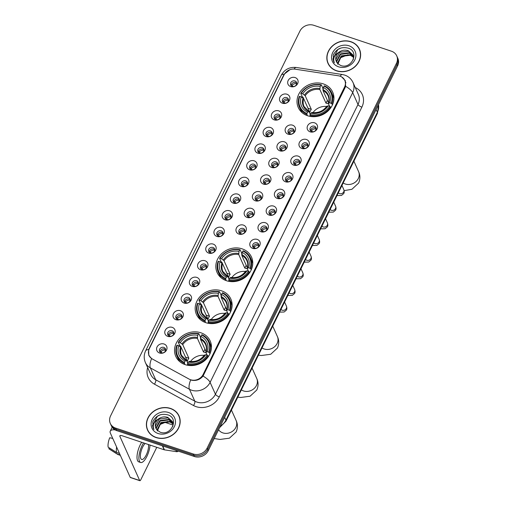 <?xml version="1.0" encoding="UTF-8"?>
<svg xmlns="http://www.w3.org/2000/svg" width="506" height="506" viewBox="0 0 506 506"><rect width="100%" height="100%" fill="white"/><g stroke="black" fill="none" stroke-linecap="round" stroke-linejoin="round"><path stroke-width="0.76" d="M242.134 248.851A18.848 16.451 -24.2 0 0 221.666 253.696A18.848 16.451 -24.2 0 0 217.093 272.5A18.848 16.451 -24.2 0 0 226.454 280.716A18.848 16.451 -24.2 0 0 246.922 275.865A18.848 16.451 -24.2 0 0 251.495 257.067A18.848 16.451 -24.2 0 0 242.134 248.851M221.483 290.811A18.848 16.451 -24.2 0 0 201.015 295.662A18.848 16.451 -24.2 0 0 196.448 314.46A18.848 16.451 -24.2 0 0 205.809 322.676A18.848 16.451 -24.2 0 0 226.277 317.831A18.848 16.451 -24.2 0 0 230.844 299.027A18.848 16.451 -24.2 0 0 221.483 290.811M200.838 332.777A18.848 16.451 -24.2 0 0 180.37 337.622A18.848 16.451 -24.2 0 0 175.797 356.42A18.848 16.451 -24.2 0 0 185.158 364.636A18.848 16.451 -24.2 0 0 205.626 359.791A18.848 16.451 -24.2 0 0 210.199 340.993A18.848 16.451 -24.2 0 0 200.838 332.777M323.302 83.888A18.848 16.451 -24.2 0 0 302.835 88.74A18.848 16.451 -24.2 0 0 298.268 107.538A18.848 16.451 -24.2 0 0 307.623 115.754A18.848 16.451 -24.2 0 0 328.09 110.909A18.848 16.451 -24.2 0 0 332.663 92.105A18.848 16.451 -24.2 0 0 323.302 83.888M282.487 103.237A5.332 4.655 155.8 0 1 279.97 97.152A5.332 4.655 155.8 0 1 286.921 94.224A5.332 4.655 155.8 0 1 289.438 100.308A5.332 4.655 155.8 0 1 282.487 103.237M286.744 97.607A3.2 2.796 -24.2 0 0 283.271 98.43A3.2 2.796 -24.2 0 0 282.493 101.624A3.2 2.796 -24.2 0 0 284.081 103.015A3.2 2.796 -24.2 0 0 287.56 102.193A3.2 2.796 -24.2 0 0 288.338 99.005A3.2 2.796 -24.2 0 0 286.744 97.607M274.29 119.89A5.332 4.655 155.8 0 1 271.779 113.806A5.332 4.655 155.8 0 1 278.73 110.871A5.332 4.655 155.8 0 1 281.241 116.962A5.332 4.655 155.8 0 1 274.29 119.89M278.553 114.261A3.2 2.796 -24.2 0 0 275.074 115.083A3.2 2.796 -24.2 0 0 274.303 118.277A3.2 2.796 -24.2 0 0 275.89 119.669A3.2 2.796 -24.2 0 0 279.363 118.847A3.2 2.796 -24.2 0 0 280.141 115.653A3.2 2.796 -24.2 0 0 278.553 114.261M266.099 136.544A5.332 4.655 155.8 0 1 263.582 130.453A5.332 4.655 155.8 0 1 270.533 127.525A5.332 4.655 155.8 0 1 273.05 133.616A5.332 4.655 155.8 0 1 266.099 136.544M270.356 130.915A3.2 2.796 -24.2 0 0 266.883 131.737A3.2 2.796 -24.2 0 0 266.105 134.925A3.2 2.796 -24.2 0 0 267.693 136.323A3.2 2.796 -24.2 0 0 271.172 135.5A3.2 2.796 -24.2 0 0 271.95 132.306A3.2 2.796 -24.2 0 0 270.356 130.915M257.902 153.198A5.332 4.655 155.8 0 1 255.391 147.107A5.332 4.655 155.8 0 1 262.342 144.178A5.332 4.655 155.8 0 1 264.853 150.263A5.332 4.655 155.8 0 1 257.902 153.198M262.165 147.562A3.2 2.796 -24.2 0 0 258.686 148.384A3.2 2.796 -24.2 0 0 257.915 151.579A3.2 2.796 -24.2 0 0 259.502 152.976A3.2 2.796 -24.2 0 0 262.975 152.154A3.2 2.796 -24.2 0 0 263.752 148.96A3.2 2.796 -24.2 0 0 262.165 147.562M249.711 169.845A5.332 4.655 155.8 0 1 247.194 163.761A5.332 4.655 155.8 0 1 254.145 160.832A5.332 4.655 155.8 0 1 256.662 166.917A5.332 4.655 155.8 0 1 249.711 169.845M253.968 164.216A3.2 2.796 -24.2 0 0 250.495 165.038A3.2 2.796 -24.2 0 0 249.717 168.232A3.2 2.796 -24.2 0 0 251.305 169.63A3.2 2.796 -24.2 0 0 254.784 168.802A3.2 2.796 -24.2 0 0 255.562 165.614A3.2 2.796 -24.2 0 0 253.968 164.216M241.514 186.499A5.332 4.655 155.8 0 1 239.003 180.414A5.332 4.655 155.8 0 1 245.954 177.48A5.332 4.655 155.8 0 1 248.465 183.57A5.332 4.655 155.8 0 1 241.514 186.499M245.777 180.87A3.2 2.796 -24.2 0 0 242.298 181.692A3.2 2.796 -24.2 0 0 241.526 184.886A3.2 2.796 -24.2 0 0 243.114 186.278A3.2 2.796 -24.2 0 0 246.586 185.455A3.2 2.796 -24.2 0 0 247.364 182.261A3.2 2.796 -24.2 0 0 245.777 180.87M233.323 203.153A5.332 4.655 155.8 0 1 230.806 197.062A5.332 4.655 155.8 0 1 237.757 194.133A5.332 4.655 155.8 0 1 240.274 200.224A5.332 4.655 155.8 0 1 233.323 203.153M237.58 197.523A3.2 2.796 -24.2 0 0 234.107 198.346A3.2 2.796 -24.2 0 0 233.329 201.54A3.2 2.796 -24.2 0 0 234.917 202.931A3.2 2.796 -24.2 0 0 238.396 202.109A3.2 2.796 -24.2 0 0 239.174 198.915A3.2 2.796 -24.2 0 0 237.58 197.523M225.126 219.806A5.332 4.655 155.8 0 1 222.615 213.715A5.332 4.655 155.8 0 1 229.566 210.787A5.332 4.655 155.8 0 1 232.077 216.878A5.332 4.655 155.8 0 1 225.126 219.806M229.389 214.171A3.2 2.796 -24.2 0 0 225.91 214.999A3.2 2.796 -24.2 0 0 225.138 218.187A3.2 2.796 -24.2 0 0 226.726 219.585A3.2 2.796 -24.2 0 0 230.198 218.763A3.2 2.796 -24.2 0 0 230.976 215.569A3.2 2.796 -24.2 0 0 229.389 214.171M216.935 236.46A5.332 4.655 155.8 0 1 214.417 230.369A5.332 4.655 155.8 0 1 221.369 227.441A5.332 4.655 155.8 0 1 223.886 233.525A5.332 4.655 155.8 0 1 216.935 236.46M221.192 230.825A3.2 2.796 -24.2 0 0 217.719 231.647A3.2 2.796 -24.2 0 0 216.941 234.841A3.2 2.796 -24.2 0 0 218.529 236.239A3.2 2.796 -24.2 0 0 222.007 235.416A3.2 2.796 -24.2 0 0 222.785 232.222A3.2 2.796 -24.2 0 0 221.192 230.825M208.738 253.108A5.332 4.655 155.8 0 1 206.227 247.023A5.332 4.655 155.8 0 1 213.178 244.094A5.332 4.655 155.8 0 1 215.689 250.179A5.332 4.655 155.8 0 1 208.738 253.108M213.001 247.478A3.2 2.796 -24.2 0 0 209.522 248.301A3.2 2.796 -24.2 0 0 208.75 251.495A3.2 2.796 -24.2 0 0 210.338 252.886A3.2 2.796 -24.2 0 0 213.81 252.064A3.2 2.796 -24.2 0 0 214.588 248.876A3.2 2.796 -24.2 0 0 213.001 247.478M200.547 269.761A5.332 4.655 155.8 0 1 198.029 263.677A5.332 4.655 155.8 0 1 204.981 260.742A5.332 4.655 155.8 0 1 207.498 266.833A5.332 4.655 155.8 0 1 200.547 269.761M204.803 264.132A3.2 2.796 -24.2 0 0 201.331 264.954A3.2 2.796 -24.2 0 0 200.553 268.148A3.2 2.796 -24.2 0 0 202.141 269.54A3.2 2.796 -24.2 0 0 205.619 268.718A3.2 2.796 -24.2 0 0 206.397 265.524A3.2 2.796 -24.2 0 0 204.803 264.132M192.35 286.415A5.332 4.655 155.8 0 1 189.839 280.324A5.332 4.655 155.8 0 1 196.79 277.396A5.332 4.655 155.8 0 1 199.301 283.486A5.332 4.655 155.8 0 1 192.35 286.415M196.613 280.786A3.2 2.796 -24.2 0 0 193.134 281.608A3.2 2.796 -24.2 0 0 192.362 284.796A3.2 2.796 -24.2 0 0 193.95 286.194A3.2 2.796 -24.2 0 0 197.422 285.371A3.2 2.796 -24.2 0 0 198.2 282.177A3.2 2.796 -24.2 0 0 196.613 280.786M184.159 303.069A5.332 4.655 155.8 0 1 181.641 296.978A5.332 4.655 155.8 0 1 188.593 294.049A5.332 4.655 155.8 0 1 191.11 300.134A5.332 4.655 155.8 0 1 184.159 303.069M188.415 297.433A3.2 2.796 -24.2 0 0 184.943 298.262A3.2 2.796 -24.2 0 0 184.165 301.45A3.2 2.796 -24.2 0 0 185.753 302.847A3.2 2.796 -24.2 0 0 189.231 302.025A3.2 2.796 -24.2 0 0 190.009 298.831A3.2 2.796 -24.2 0 0 188.415 297.433M175.961 319.716A5.332 4.655 155.8 0 1 173.45 313.631A5.332 4.655 155.8 0 1 180.402 310.703A5.332 4.655 155.8 0 1 182.913 316.788A5.332 4.655 155.8 0 1 175.961 319.716M180.225 314.087A3.2 2.796 -24.2 0 0 176.746 314.909A3.2 2.796 -24.2 0 0 175.974 318.103A3.2 2.796 -24.2 0 0 177.562 319.501A3.2 2.796 -24.2 0 0 181.034 318.679A3.2 2.796 -24.2 0 0 181.812 315.485A3.2 2.796 -24.2 0 0 180.225 314.087M167.771 336.37A5.332 4.655 155.8 0 1 165.253 330.285A5.332 4.655 155.8 0 1 172.204 327.357A5.332 4.655 155.8 0 1 174.722 333.441A5.332 4.655 155.8 0 1 167.771 336.37M172.027 330.741A3.2 2.796 -24.2 0 0 168.555 331.563A3.2 2.796 -24.2 0 0 167.777 334.757A3.2 2.796 -24.2 0 0 169.365 336.148A3.2 2.796 -24.2 0 0 172.843 335.326A3.2 2.796 -24.2 0 0 173.621 332.138A3.2 2.796 -24.2 0 0 172.027 330.741M159.573 353.024A5.332 4.655 155.8 0 1 157.062 346.939A5.332 4.655 155.8 0 1 164.014 344.004A5.332 4.655 155.8 0 1 166.525 350.095A5.332 4.655 155.8 0 1 159.573 353.024M163.836 347.394A3.2 2.796 -24.2 0 0 160.358 348.217A3.2 2.796 -24.2 0 0 159.586 351.411A3.2 2.796 -24.2 0 0 161.174 352.802A3.2 2.796 -24.2 0 0 164.646 351.98A3.2 2.796 -24.2 0 0 165.424 348.786A3.2 2.796 -24.2 0 0 163.836 347.394M290.678 86.583A5.332 4.655 155.8 0 1 288.167 80.498A5.332 4.655 155.8 0 1 295.118 77.57A5.332 4.655 155.8 0 1 297.629 83.654A5.332 4.655 155.8 0 1 290.678 86.583M294.941 80.954A3.2 2.796 -24.2 0 0 291.462 81.776A3.2 2.796 -24.2 0 0 290.691 84.97A3.2 2.796 -24.2 0 0 292.278 86.368A3.2 2.796 -24.2 0 0 295.751 85.539A3.2 2.796 -24.2 0 0 296.529 82.351A3.2 2.796 -24.2 0 0 294.941 80.954M288.116 134.198A5.332 4.655 155.8 0 1 285.605 128.107A5.332 4.655 155.8 0 1 292.557 125.178A5.332 4.655 155.8 0 1 295.068 131.263A5.332 4.655 155.8 0 1 288.116 134.198M292.379 128.562A3.2 2.796 -24.2 0 0 288.901 129.391A3.2 2.796 -24.2 0 0 288.129 132.578A3.2 2.796 -24.2 0 0 289.717 133.976A3.2 2.796 -24.2 0 0 293.189 133.154A3.2 2.796 -24.2 0 0 293.967 129.96A3.2 2.796 -24.2 0 0 292.379 128.562M279.926 150.845A5.332 4.655 155.8 0 1 277.408 144.76A5.332 4.655 155.8 0 1 284.359 141.832A5.332 4.655 155.8 0 1 286.877 147.916A5.332 4.655 155.8 0 1 279.926 150.845M284.182 145.216A3.2 2.796 -24.2 0 0 280.71 146.038A3.2 2.796 -24.2 0 0 279.932 149.232A3.2 2.796 -24.2 0 0 281.519 150.63A3.2 2.796 -24.2 0 0 284.998 149.801A3.2 2.796 -24.2 0 0 285.776 146.613A3.2 2.796 -24.2 0 0 284.182 145.216M271.728 167.499A5.332 4.655 155.8 0 1 269.217 161.414A5.332 4.655 155.8 0 1 276.168 158.486A5.332 4.655 155.8 0 1 278.68 164.57A5.332 4.655 155.8 0 1 271.728 167.499M275.991 161.869A3.2 2.796 -24.2 0 0 272.513 162.692A3.2 2.796 -24.2 0 0 271.741 165.886A3.2 2.796 -24.2 0 0 273.329 167.277A3.2 2.796 -24.2 0 0 276.801 166.455A3.2 2.796 -24.2 0 0 277.579 163.267A3.2 2.796 -24.2 0 0 275.991 161.869M263.537 184.152A5.332 4.655 155.8 0 1 261.02 178.068A5.332 4.655 155.8 0 1 267.971 175.133A5.332 4.655 155.8 0 1 270.489 181.224A5.332 4.655 155.8 0 1 263.537 184.152M267.794 178.523A3.2 2.796 -24.2 0 0 264.322 179.345A3.2 2.796 -24.2 0 0 263.544 182.54A3.2 2.796 -24.2 0 0 265.131 183.931A3.2 2.796 -24.2 0 0 268.61 183.109A3.2 2.796 -24.2 0 0 269.388 179.915A3.2 2.796 -24.2 0 0 267.794 178.523M255.34 200.806A5.332 4.655 155.8 0 1 252.829 194.715A5.332 4.655 155.8 0 1 259.78 191.787A5.332 4.655 155.8 0 1 262.291 197.878A5.332 4.655 155.8 0 1 255.34 200.806M259.603 195.177A3.2 2.796 -24.2 0 0 256.125 195.999A3.2 2.796 -24.2 0 0 255.353 199.187A3.2 2.796 -24.2 0 0 256.94 200.585A3.2 2.796 -24.2 0 0 260.413 199.762A3.2 2.796 -24.2 0 0 261.191 196.568A3.2 2.796 -24.2 0 0 259.603 195.177M247.149 217.46A5.332 4.655 155.8 0 1 244.632 211.369A5.332 4.655 155.8 0 1 251.583 208.44A5.332 4.655 155.8 0 1 254.101 214.525A5.332 4.655 155.8 0 1 247.149 217.46M251.406 211.824A3.2 2.796 -24.2 0 0 247.934 212.646A3.2 2.796 -24.2 0 0 247.156 215.841A3.2 2.796 -24.2 0 0 248.743 217.238A3.2 2.796 -24.2 0 0 252.222 216.416A3.2 2.796 -24.2 0 0 253 213.222A3.2 2.796 -24.2 0 0 251.406 211.824M238.952 234.107A5.332 4.655 155.8 0 1 236.441 228.023A5.332 4.655 155.8 0 1 243.392 225.094A5.332 4.655 155.8 0 1 245.903 231.179A5.332 4.655 155.8 0 1 238.952 234.107M243.215 228.478A3.2 2.796 -24.2 0 0 239.736 229.3A3.2 2.796 -24.2 0 0 238.965 232.494A3.2 2.796 -24.2 0 0 240.552 233.892A3.2 2.796 -24.2 0 0 244.025 233.064A3.2 2.796 -24.2 0 0 244.803 229.876A3.2 2.796 -24.2 0 0 243.215 228.478M310.14 131.851A5.332 4.655 155.8 0 1 307.623 125.76A5.332 4.655 155.8 0 1 314.574 122.831A5.332 4.655 155.8 0 1 317.091 128.916A5.332 4.655 155.8 0 1 310.14 131.851M314.397 126.215A3.2 2.796 -24.2 0 0 310.924 127.038A3.2 2.796 -24.2 0 0 310.146 130.232A3.2 2.796 -24.2 0 0 311.734 131.63A3.2 2.796 -24.2 0 0 315.213 130.807A3.2 2.796 -24.2 0 0 315.991 127.613A3.2 2.796 -24.2 0 0 314.397 126.215M301.943 148.498A5.332 4.655 155.8 0 1 299.432 142.414A5.332 4.655 155.8 0 1 306.383 139.485A5.332 4.655 155.8 0 1 308.894 145.57A5.332 4.655 155.8 0 1 301.943 148.498M306.206 142.869A3.2 2.796 -24.2 0 0 302.727 143.691A3.2 2.796 -24.2 0 0 301.955 146.885A3.2 2.796 -24.2 0 0 303.543 148.277A3.2 2.796 -24.2 0 0 307.015 147.455A3.2 2.796 -24.2 0 0 307.793 144.267A3.2 2.796 -24.2 0 0 306.206 142.869M293.752 165.152A5.332 4.655 155.8 0 1 291.235 159.067A5.332 4.655 155.8 0 1 298.186 156.133A5.332 4.655 155.8 0 1 300.703 162.224A5.332 4.655 155.8 0 1 293.752 165.152M298.009 159.523A3.2 2.796 -24.2 0 0 294.536 160.345A3.2 2.796 -24.2 0 0 293.758 163.539A3.2 2.796 -24.2 0 0 295.346 164.931A3.2 2.796 -24.2 0 0 298.825 164.108A3.2 2.796 -24.2 0 0 299.603 160.914A3.2 2.796 -24.2 0 0 298.009 159.523M285.555 181.806A5.332 4.655 155.8 0 1 283.044 175.715A5.332 4.655 155.8 0 1 289.995 172.786A5.332 4.655 155.8 0 1 292.506 178.877A5.332 4.655 155.8 0 1 285.555 181.806M289.818 176.177A3.2 2.796 -24.2 0 0 286.339 176.999A3.2 2.796 -24.2 0 0 285.567 180.187A3.2 2.796 -24.2 0 0 287.155 181.584A3.2 2.796 -24.2 0 0 290.627 180.762A3.2 2.796 -24.2 0 0 291.405 177.568A3.2 2.796 -24.2 0 0 289.818 176.177M277.364 198.46A5.332 4.655 155.8 0 1 274.847 192.369A5.332 4.655 155.8 0 1 281.798 189.44A5.332 4.655 155.8 0 1 284.315 195.525A5.332 4.655 155.8 0 1 277.364 198.46M281.621 192.824A3.2 2.796 -24.2 0 0 278.148 193.653A3.2 2.796 -24.2 0 0 277.37 196.84A3.2 2.796 -24.2 0 0 278.958 198.238A3.2 2.796 -24.2 0 0 282.437 197.416A3.2 2.796 -24.2 0 0 283.215 194.222A3.2 2.796 -24.2 0 0 281.621 192.824M269.167 215.107A5.332 4.655 155.8 0 1 266.656 209.022A5.332 4.655 155.8 0 1 273.607 206.094A5.332 4.655 155.8 0 1 276.118 212.178A5.332 4.655 155.8 0 1 269.167 215.107M273.43 209.478A3.2 2.796 -24.2 0 0 269.951 210.3A3.2 2.796 -24.2 0 0 269.179 213.494A3.2 2.796 -24.2 0 0 270.767 214.892A3.2 2.796 -24.2 0 0 274.239 214.07A3.2 2.796 -24.2 0 0 275.017 210.875A3.2 2.796 -24.2 0 0 273.43 209.478M260.976 231.761A5.332 4.655 155.8 0 1 258.458 225.676A5.332 4.655 155.8 0 1 265.41 222.748A5.332 4.655 155.8 0 1 267.927 228.832A5.332 4.655 155.8 0 1 260.976 231.761M265.233 226.131A3.2 2.796 -24.2 0 0 261.76 226.954A3.2 2.796 -24.2 0 0 260.982 230.148A3.2 2.796 -24.2 0 0 262.57 231.539A3.2 2.796 -24.2 0 0 266.048 230.717A3.2 2.796 -24.2 0 0 266.826 227.529A3.2 2.796 -24.2 0 0 265.233 226.131M252.779 248.414A5.332 4.655 155.8 0 1 250.268 242.33A5.332 4.655 155.8 0 1 257.219 239.395A5.332 4.655 155.8 0 1 259.73 245.486A5.332 4.655 155.8 0 1 252.779 248.414M257.042 242.785A3.2 2.796 -24.2 0 0 253.563 243.607A3.2 2.796 -24.2 0 0 252.791 246.801A3.2 2.796 -24.2 0 0 254.379 248.193A3.2 2.796 -24.2 0 0 257.851 247.371A3.2 2.796 -24.2 0 0 258.629 244.177A3.2 2.796 -24.2 0 0 257.042 242.785M282.993 102.351A3.2 2.796 155.8 0 1 287.459 99.189A3.2 2.796 155.8 0 1 288.546 99.859M274.802 119.005A3.2 2.796 155.8 0 1 279.261 115.842A3.2 2.796 155.8 0 1 280.349 116.513M266.605 135.652A3.2 2.796 155.8 0 1 271.071 132.496A3.2 2.796 155.8 0 1 272.158 133.16M258.414 152.306A3.2 2.796 155.8 0 1 262.873 149.15A3.2 2.796 155.8 0 1 263.961 149.814M250.217 168.96A3.2 2.796 155.8 0 1 254.682 165.797A3.2 2.796 155.8 0 1 255.77 166.468M242.026 185.613A3.2 2.796 155.8 0 1 246.485 182.451A3.2 2.796 155.8 0 1 247.573 183.121M233.829 202.261A3.2 2.796 155.8 0 1 238.294 199.105A3.2 2.796 155.8 0 1 239.382 199.775M225.638 218.915A3.2 2.796 155.8 0 1 230.097 215.758A3.2 2.796 155.8 0 1 231.185 216.423M217.441 235.568A3.2 2.796 155.8 0 1 221.906 232.412A3.2 2.796 155.8 0 1 222.994 233.076M209.25 252.222A3.2 2.796 155.8 0 1 213.709 249.06A3.2 2.796 155.8 0 1 214.797 249.73M201.053 268.876A3.2 2.796 155.8 0 1 205.518 265.713A3.2 2.796 155.8 0 1 206.606 266.384M192.862 285.523A3.2 2.796 155.8 0 1 197.321 282.367A3.2 2.796 155.8 0 1 198.409 283.037M184.665 302.177A3.2 2.796 155.8 0 1 189.13 299.021A3.2 2.796 155.8 0 1 190.218 299.685M176.474 318.831A3.2 2.796 155.8 0 1 180.933 315.674A3.2 2.796 155.8 0 1 182.021 316.339M168.277 335.484A3.2 2.796 155.8 0 1 172.742 332.322A3.2 2.796 155.8 0 1 173.83 332.992M160.086 352.138A3.2 2.796 155.8 0 1 164.545 348.976A3.2 2.796 155.8 0 1 165.633 349.646M291.19 85.697A3.2 2.796 155.8 0 1 295.649 82.535A3.2 2.796 155.8 0 1 296.737 83.205M288.629 133.306A3.2 2.796 155.8 0 1 293.088 130.15A3.2 2.796 155.8 0 1 294.176 130.814M280.432 149.959A3.2 2.796 155.8 0 1 284.897 146.797A3.2 2.796 155.8 0 1 285.985 147.467M272.241 166.613A3.2 2.796 155.8 0 1 276.7 163.451A3.2 2.796 155.8 0 1 277.788 164.121M264.043 183.267A3.2 2.796 155.8 0 1 268.509 180.104A3.2 2.796 155.8 0 1 269.597 180.775M255.853 199.914A3.2 2.796 155.8 0 1 260.312 196.758A3.2 2.796 155.8 0 1 261.4 197.422M247.655 216.568A3.2 2.796 155.8 0 1 252.121 213.412A3.2 2.796 155.8 0 1 253.209 214.076M239.464 233.222A3.2 2.796 155.8 0 1 243.924 230.059A3.2 2.796 155.8 0 1 245.012 230.73M310.646 130.959A3.2 2.796 155.8 0 1 315.111 127.803A3.2 2.796 155.8 0 1 316.199 128.467M302.455 147.613A3.2 2.796 155.8 0 1 306.914 144.45A3.2 2.796 155.8 0 1 308.002 145.121M294.258 164.267A3.2 2.796 155.8 0 1 298.723 161.104A3.2 2.796 155.8 0 1 299.811 161.775M286.067 180.914A3.2 2.796 155.8 0 1 290.526 177.758A3.2 2.796 155.8 0 1 291.614 178.428M277.87 197.568A3.2 2.796 155.8 0 1 282.335 194.412A3.2 2.796 155.8 0 1 283.423 195.076M269.679 214.221A3.2 2.796 155.8 0 1 274.138 211.059A3.2 2.796 155.8 0 1 275.226 211.729M261.482 230.875A3.2 2.796 155.8 0 1 265.947 227.713A3.2 2.796 155.8 0 1 267.035 228.383M253.291 247.529A3.2 2.796 155.8 0 1 257.75 244.366A3.2 2.796 155.8 0 1 258.838 245.037M338.457 75.792A9.601 8.381 155.8 0 1 340 76.166A9.601 8.381 155.8 0 1 344.769 80.346A9.601 8.381 155.8 0 1 344.529 87.121L203.127 374.478A9.601 8.381 155.8 0 1 189.193 379.139L152.432 359.039A9.601 8.381 155.8 0 1 149.087 355.471A9.601 8.381 155.8 0 1 149.327 348.697L284.1 74.799A9.601 8.381 155.8 0 1 295.074 69.158L338.457 75.792M350.905 41.701A17.248 15.06 -24.2 0 0 332.176 46.141A17.248 15.06 -24.2 0 0 327.996 63.345A17.248 15.06 -24.2 0 0 336.56 70.859A17.248 15.06 -24.2 0 0 355.288 66.425A17.248 15.06 -24.2 0 0 359.469 49.221A17.248 15.06 -24.2 0 0 350.905 41.701M327.787 62.358A17.248 15.06 -24.2 0 0 328.293 63.971M170.459 408.418A17.248 15.06 -24.2 0 0 151.73 412.852A17.248 15.06 -24.2 0 0 147.55 430.056A17.248 15.06 -24.2 0 0 156.114 437.576A17.248 15.06 -24.2 0 0 174.842 433.136A17.248 15.06 -24.2 0 0 179.023 415.932A17.248 15.06 -24.2 0 0 170.459 408.418M147.341 429.075A17.248 15.06 -24.2 0 0 147.847 430.682M341.689 76.937L345.288 80.606L345.623 86.324L345.136 87.589L203.039 376.084C200.117 379.551 196.423 380.948 191.957 380.284L190.692 379.924A12.448 5.066 118.7 0 0 189.459 389.278L150.383 367.913A14.225 12.416 155.8 0 1 145.424 362.625L150.75 374.503A14.225 12.416 -24.2 0 0 155.709 379.785L194.791 401.15A14.225 12.416 -24.2 0 0 196.891 402.068A14.225 12.416 -24.2 0 0 215.429 394.25L358.008 104.489A14.225 12.416 -24.2 0 0 358.368 94.458L353.043 82.579A14.225 12.416 155.8 0 1 352.682 92.617A12.448 4.181 -153.8 0 0 345.623 86.324M110.302 423.433L111.44 425.963A10.67 9.317 -24.2 0 0 116.734 430.619L194.361 456.513L193.792 455.242A10.67 9.317 -24.2 0 0 207.694 449.385L397.014 64.635A10.67 9.317 -24.2 0 0 397.286 57.108A10.67 9.317 -24.2 0 1 397.014 64.635L207.694 449.385A10.67 9.317 -24.2 0 1 193.792 455.242L116.165 429.347L193.792 455.242L193.222 453.977A10.67 9.317 -24.2 0 0 207.125 448.12L396.445 63.37A10.67 9.317 -24.2 0 0 396.717 55.843A10.67 9.317 -24.2 0 0 391.416 51.195L313.79 25.3A10.67 9.317 -24.2 0 0 299.887 31.157L110.567 415.907A10.67 9.317 -24.2 0 0 110.302 423.433A10.67 9.317 -24.2 0 0 115.596 428.082L193.222 453.977M110.871 424.698A10.67 9.317 -24.2 0 0 116.165 429.347A10.67 9.317 -24.2 0 1 110.871 424.698M355.269 87.538A17.786 15.522 155.8 0 1 361.879 107.127L219.294 396.887A17.786 15.522 155.8 0 1 196.119 406.653A17.786 15.522 155.8 0 1 193.494 405.515L154.419 384.149A3.555 1.448 -61.3 0 0 155.709 379.785L150.383 367.913A12.448 5.066 118.7 0 1 151.591 358.602L148.758 355.313L148.656 349.627L149.068 348.685L283.683 75.109L284.195 74.173L289.989 69.67M179.288 416.577A17.248 15.06 -24.2 0 0 178.428 415.129M359.734 49.86A17.248 15.06 -24.2 0 0 358.874 48.412M194.361 456.513A10.67 9.317 -24.2 0 0 208.263 450.65L397.583 65.9A10.67 9.317 -24.2 0 0 397.855 58.38L396.717 55.843M360.24 51.473A17.071 14.902 -24.2 0 0 359.874 50.562L359.304 49.297A17.071 14.902 -24.2 0 0 350.829 41.853A17.071 14.902 -24.2 0 0 332.297 46.242A17.071 14.902 -24.2 0 0 328.154 63.269A17.071 14.902 -24.2 0 0 336.629 70.707A17.071 14.902 -24.2 0 0 355.168 66.324A17.071 14.902 -24.2 0 0 359.304 49.297M337.749 64.294L340.702 57.678L348.046 54.711M337.439 63.225L341.272 55.869L350.101 54.724L353.416 56.969M337.641 63.452L341.493 56.368L350.329 55.224L353.447 57.254M336.749 62.301L336.522 61.036L340.367 53.857L349.197 52.713L353.201 55.862M336.907 62.542L336.743 61.536L340.595 54.357L349.425 53.219L353.27 56.134M339.052 52.143A8.893 7.761 -24.2 0 0 336.332 61.504A8.893 7.761 -24.2 0 0 337.559 63.358L340.614 65.464C351.537 69.784 359.861 51.802 348.495 48.228C341.436 46.463 336.345 48.772 333.226 55.135L333.612 61.416L334.384 62.788C332.733 58.475 334.289 54.92 339.052 52.143C341.917 50.138 344.997 49.658 348.299 50.701L352.821 54.825L353.428 57.077L353.251 59.771M336.351 61.555L335.845 59.531L339.69 52.346L348.52 51.207L352.929 55.078M348.906 45.761A12.448 10.866 -24.2 0 0 332.689 52.599A12.448 10.866 -24.2 0 0 338.552 66.805A12.448 10.866 -24.2 0 0 354.776 59.967A12.448 10.866 -24.2 0 0 348.906 45.761M328.154 63.269L328.723 64.534A17.071 14.902 -24.2 0 0 329.159 65.419M333.669 61.549L332.948 58.804L337.812 49.556L340.93 48.007M179.794 418.184A17.071 14.902 -24.2 0 0 179.428 417.273L178.865 416.008A17.071 14.902 -24.2 0 0 170.383 408.57A17.071 14.902 -24.2 0 0 151.851 412.959A17.071 14.902 -24.2 0 0 147.708 429.986A17.071 14.902 -24.2 0 0 156.183 437.424A17.071 14.902 -24.2 0 0 174.722 433.035A17.071 14.902 -24.2 0 0 178.865 416.008M157.303 430.979L160.269 424.382L167.6 421.428M156.993 429.942L160.826 422.58L169.655 421.435L172.97 423.68M157.195 430.17L161.047 423.086L169.883 421.941L173.001 423.971M156.303 429.012L156.076 427.747L159.921 420.568L168.751 419.43L172.755 422.573M156.462 429.252L156.297 428.253L160.149 421.074L168.979 419.929L172.824 422.845M158.606 418.854A8.893 7.761 -24.2 0 0 155.886 428.215A8.893 7.761 -24.2 0 0 157.113 430.075L160.168 432.181C171.091 436.495 179.415 418.513 168.049 414.939C160.99 413.181 155.899 415.483 152.787 421.852L153.166 428.133L153.938 429.505C152.287 425.185 153.843 421.637 158.606 418.854C161.471 416.849 164.551 416.368 167.853 417.418L172.375 421.536L172.982 423.788L172.805 426.488M155.905 428.266L155.399 426.242L159.245 419.063L168.074 417.918L172.483 421.789M168.46 412.472A12.448 10.866 -24.2 0 0 152.243 419.31A12.448 10.866 -24.2 0 0 158.106 433.515A12.448 10.866 -24.2 0 0 174.33 426.678A12.448 10.866 -24.2 0 0 168.46 412.472M147.708 429.986L148.277 431.251A17.071 14.902 -24.2 0 0 148.713 432.13M153.223 428.266L152.502 425.514L157.366 416.274L160.484 414.718M326.642 106.5A13.162 11.486 -24.2 0 0 313.018 112.61M307.262 115.627L306.883 113.527A16.932 14.775 -24.2 0 1 299.786 96.342L301.247 96.829A15.294 13.352 -24.2 0 0 307.572 112.136L309.039 111.592L310.216 114.223M303.676 98.645L303.075 97.304L302.297 96.829L300.773 93.439L301.266 93.338A16.932 14.775 -24.2 0 1 320.886 85.065L320.203 86.456A15.294 13.352 -24.2 0 0 302.727 93.825L305.207 95.735L311.31 109.34A13.162 11.486 -24.2 0 0 309.83 112.345L303.733 98.746L301.247 96.829M328.565 103.945A13.162 11.486 -24.2 0 0 327.616 103.585A13.162 11.486 -24.2 0 0 325.984 103.154L319.881 89.556L320.203 86.456M320.886 85.065L321.329 84.78L322.847 88.164L322.98 89.79M299.786 96.342L299.293 96.45A17.64 15.401 -24.2 0 0 299.514 107.361L301.032 110.744A17.64 15.401 -24.2 0 0 302.044 112.604M309.887 115.501A17.64 15.401 -24.2 0 0 330.437 106.836L329.659 106.311A16.932 14.775 -24.2 0 1 310.039 114.577L310.298 116.424M330.835 107.715L330.437 106.836M299.514 107.361A17.64 15.401 -24.2 0 0 306.731 114.445M321.329 84.78A17.64 15.401 -24.2 0 0 300.773 93.439M310.039 114.577L310.728 113.186A15.294 13.352 -24.2 0 0 328.204 105.824L329.659 106.311M307.572 112.136L306.883 113.527M302.727 93.825L301.266 93.338M328.204 105.824L326.863 106.462M312.196 112.648L310.728 113.186M303.012 98.031A13.681 11.942 -24.2 0 0 308.565 111.478L309.039 111.592M333.935 98.297A17.64 15.401 -24.2 0 0 333.22 96.304L331.702 92.921A17.64 15.401 -24.2 0 0 324.485 85.83L324.042 86.121A16.932 14.775 -24.2 0 1 331.139 103.3L331.917 103.831A17.64 15.401 -24.2 0 0 331.702 92.921M331.917 103.831L332.41 104.932M331.139 103.3L329.678 102.813A15.294 13.352 -24.2 0 0 323.359 87.513L324.042 86.121M329.621 106.292L328.343 103.458L329.678 102.813M323.359 87.513L323.037 90.606L328.47 102.724M328.343 103.458L328.558 103.053A13.681 11.942 -24.2 0 0 323.005 89.6M327.388 100.302L325.984 103.154M311.31 109.34L307.99 108.233M245.473 271.463A13.162 11.486 -24.2 0 0 231.849 277.573M226.087 280.59L225.714 278.483A16.932 14.775 -24.2 0 1 218.617 261.305L220.078 261.792A15.294 13.352 -24.2 0 0 226.397 277.092L227.864 276.554L229.047 279.179M222.501 263.607L221.906 262.266L221.122 261.792L219.604 258.402L220.097 258.3A16.932 14.775 -24.2 0 1 239.717 250.027L239.034 251.419A15.294 13.352 -24.2 0 0 221.558 258.787L224.038 260.698L230.141 274.303A13.162 11.486 -24.2 0 0 228.661 277.307L222.558 263.702L220.078 261.792M247.396 268.907A13.162 11.486 -24.2 0 0 246.441 268.541A13.162 11.486 -24.2 0 0 244.815 268.117L238.712 254.512L239.034 251.419M239.717 250.027L240.154 249.743L241.678 253.126L241.805 254.752M218.617 261.305L218.124 261.406A17.64 15.401 -24.2 0 0 218.339 272.323L219.863 275.707A17.64 15.401 -24.2 0 0 220.875 277.566M228.712 280.457A17.64 15.401 -24.2 0 0 249.268 271.798L248.49 271.267A16.932 14.775 -24.2 0 1 228.87 279.54L229.129 281.387M249.66 272.677L249.268 271.798M218.339 272.323A17.64 15.401 -24.2 0 0 225.562 279.407M240.154 249.743A17.64 15.401 -24.2 0 0 219.604 258.402M228.87 279.54L229.553 278.148A15.294 13.352 -24.2 0 0 247.029 270.78L248.49 271.267M226.397 277.092L225.714 278.483M221.558 258.787L220.097 258.3M247.029 270.78L245.695 271.425M231.021 277.604L229.553 278.148M221.843 262.987A13.681 11.942 -24.2 0 0 227.396 276.44L227.864 276.554M252.76 263.259A17.64 15.401 -24.2 0 0 252.051 261.267L250.533 257.877A17.64 15.401 -24.2 0 0 243.31 250.793L242.874 251.084A16.932 14.775 -24.2 0 1 249.97 268.262L250.748 268.794A17.64 15.401 -24.2 0 0 250.533 257.877M250.748 268.794L251.242 269.894M249.97 268.262L248.509 267.775A15.294 13.352 -24.2 0 0 242.191 252.469L242.874 251.084M248.446 271.254L247.175 268.414L248.509 267.775M242.191 252.469L241.868 255.568L247.301 267.68M247.175 268.414L247.39 268.016A13.681 11.942 -24.2 0 0 241.836 254.562M246.22 265.264L244.815 268.117M230.141 274.303L226.815 273.196M224.828 313.423A13.162 11.486 -24.2 0 0 211.198 319.533M205.442 322.55L205.069 320.45A16.932 14.775 -24.2 0 1 197.966 303.265L199.427 303.752A15.294 13.352 -24.2 0 0 205.752 319.058L207.22 318.514L208.396 321.146M201.856 305.567L201.255 304.226L200.477 303.752L198.953 300.362L199.446 300.26A16.932 14.775 -24.2 0 1 219.066 291.987L218.383 293.379A15.294 13.352 -24.2 0 0 200.907 300.747L203.393 302.658L209.49 316.263A13.162 11.486 -24.2 0 0 208.017 319.267L201.913 305.668L199.427 303.752M226.745 310.867A13.162 11.486 -24.2 0 0 225.796 310.507A13.162 11.486 -24.2 0 0 224.164 310.077L218.061 296.478L218.383 293.379M219.066 291.987L219.509 291.703L221.027 295.087L221.16 296.712M197.966 303.265L197.479 303.372A17.64 15.401 -24.2 0 0 197.694 314.283L199.212 317.667A17.64 15.401 -24.2 0 0 200.231 319.526M208.067 322.423A17.64 15.401 -24.2 0 0 228.617 313.758L227.845 313.233A16.932 14.775 -24.2 0 1 208.225 321.5L208.485 323.347M229.016 314.637L228.617 313.758M197.694 314.283A17.64 15.401 -24.2 0 0 204.911 321.367M219.509 291.703A17.64 15.401 -24.2 0 0 198.953 300.362M208.225 321.5L208.908 320.108A15.294 13.352 -24.2 0 0 226.384 312.746L227.845 313.233M205.752 319.058L205.069 320.45M200.907 300.747L199.446 300.26M226.384 312.746L225.05 313.385M210.376 319.571L208.908 320.108M201.192 304.954A13.681 11.942 -24.2 0 0 206.752 318.4L207.22 318.514M232.115 305.219A17.64 15.401 -24.2 0 0 231.4 303.227L229.882 299.843A17.64 15.401 -24.2 0 0 222.665 292.753L222.223 293.044A16.932 14.775 -24.2 0 1 229.326 310.222L230.097 310.754A17.64 15.401 -24.2 0 0 229.882 299.843M230.097 310.754L230.591 311.854M229.326 310.222L227.864 309.735A15.294 13.352 -24.2 0 0 221.539 294.435L222.223 293.044M227.801 313.214L226.53 310.38L227.864 309.735M221.539 294.435L221.217 297.528L226.656 309.647M226.53 310.38L226.745 309.976A13.681 11.942 -24.2 0 0 221.185 296.522M225.568 307.224L224.164 310.077M209.49 316.263L206.17 315.156M204.177 355.383A13.162 11.486 -24.2 0 0 190.553 361.499M184.791 364.51L184.418 362.41A16.932 14.775 -24.2 0 1 177.321 345.225L178.782 345.712A15.294 13.352 -24.2 0 0 185.101 361.018L186.569 360.474L187.751 363.106M181.211 347.527L180.61 346.186L179.826 345.712L178.308 342.328L178.801 342.22A16.932 14.775 -24.2 0 1 198.422 333.954L197.738 335.345A15.294 13.352 -24.2 0 0 180.262 342.707L182.742 344.624L188.846 358.223A13.162 11.486 -24.2 0 0 187.365 361.233L181.262 347.628L178.782 345.712M206.1 352.827A13.162 11.486 -24.2 0 0 205.145 352.467A13.162 11.486 -24.2 0 0 203.52 352.043L197.416 338.438L197.738 335.345M198.422 333.954L198.864 333.663L200.382 337.053L200.515 338.672M177.321 345.225L176.828 345.332A17.64 15.401 -24.2 0 0 177.043 356.243L178.567 359.633A17.64 15.401 -24.2 0 0 179.579 361.486M187.416 364.383A17.64 15.401 -24.2 0 0 207.972 355.718L207.194 355.193A16.932 14.775 -24.2 0 1 187.574 363.46L187.834 365.307M208.364 356.597L207.972 355.718M177.043 356.243A17.64 15.401 -24.2 0 0 184.266 363.327M198.864 333.663A17.64 15.401 -24.2 0 0 178.308 342.328M187.574 363.46L188.257 362.068A15.294 13.352 -24.2 0 0 205.733 354.706L207.194 355.193M185.101 361.018L184.418 362.41M180.262 342.707L178.801 342.22M205.733 354.706L204.399 355.345M189.725 361.531L188.257 362.068M180.547 346.914A13.681 11.942 -24.2 0 0 186.1 360.361L186.569 360.474M211.47 347.186A17.64 15.401 -24.2 0 0 210.755 345.187L209.237 341.803A17.64 15.401 -24.2 0 0 202.014 334.719L201.578 335.004A16.932 14.775 -24.2 0 1 208.674 352.189L209.452 352.714A17.64 15.401 -24.2 0 0 209.237 341.803M209.452 352.714L209.946 353.814M208.674 352.189L207.213 351.702A15.294 13.352 -24.2 0 0 200.895 336.395L201.578 335.004M207.15 355.18L205.879 352.34L207.213 351.702M200.895 336.395L200.572 339.488L206.005 351.607M205.879 352.34L206.094 351.936A13.681 11.942 -24.2 0 0 200.54 338.489M204.924 349.191L203.52 352.043M188.846 358.223L185.519 357.116M316.168 129.068A3.915 3.415 -24.2 0 0 311.734 130.39L312.354 131.762M310.836 129.783L311.734 130.39M307.971 145.722A3.915 3.415 -24.2 0 0 303.537 147.044L304.157 148.416M302.645 146.436L303.537 147.044M299.78 162.375A3.915 3.415 -24.2 0 0 295.346 163.691L295.966 165.07M294.448 163.09L295.346 163.691M291.582 179.029A3.915 3.415 -24.2 0 0 287.155 180.345L287.769 181.724M286.257 179.744L287.155 180.345M283.392 195.677A3.915 3.415 -24.2 0 0 278.958 196.998L279.578 198.377M278.06 196.398L278.958 196.998M275.194 212.33A3.915 3.415 -24.2 0 0 270.767 213.652L271.38 215.025M269.869 213.045L270.767 213.652M267.004 228.984A3.915 3.415 -24.2 0 0 262.57 230.306L263.19 231.678M261.672 229.699L262.57 230.306M258.806 245.638A3.915 3.415 -24.2 0 0 254.379 246.953L254.992 248.332M253.481 246.352L254.379 246.953M294.144 131.415A3.915 3.415 -24.2 0 0 289.717 132.736L290.33 134.115M288.818 132.136L289.717 132.736M285.953 148.068A3.915 3.415 -24.2 0 0 281.519 149.39L282.139 150.763M280.621 148.783L281.519 149.39M277.756 164.722A3.915 3.415 -24.2 0 0 273.329 166.044L273.942 167.416M272.43 165.437L273.329 166.044M269.565 181.376A3.915 3.415 -24.2 0 0 265.131 182.691L265.751 184.07M264.233 182.09L265.131 182.691M261.368 198.029A3.915 3.415 -24.2 0 0 256.94 199.345L257.554 200.724M256.042 198.744L256.94 199.345M253.177 214.677A3.915 3.415 -24.2 0 0 248.743 215.999L249.363 217.371M247.845 215.398L248.743 215.999M244.98 231.331A3.915 3.415 -24.2 0 0 240.552 232.652L241.166 234.025M239.654 232.045L240.552 232.652M296.706 83.806A3.915 3.415 -24.2 0 0 292.278 85.128L292.892 86.501M291.38 84.521L292.278 85.128M115.058 429.872A14.225 4.775 -153.8 0 0 110.264 431.118A14.225 4.775 -153.8 0 0 110.403 433.193L130.219 477.36L139.688 480.517L119.871 436.349A3.555 1.195 26.2 0 1 119.833 435.83A3.555 1.195 26.2 0 1 122.319 435.818L164.146 449.771L162.388 445.843M139.688 480.517A1.777 0.626 108.4 0 0 139.865 480.7L130.396 477.544A1.777 0.626 -71.6 0 1 130.219 477.36M139.865 480.7A1.777 0.626 108.4 0 0 140.782 479.802L156.462 447.943A1.777 0.626 108.4 0 0 156.721 447.291M178.226 451.131A1.777 1.55 155.8 0 1 176.537 451.694L164.431 449.84A1.777 1.55 155.8 0 1 164.146 449.771M145.159 443.439A8.893 3.144 108.4 0 0 142.686 447.057A8.893 3.144 108.4 0 0 141.648 459.454A8.893 3.144 108.4 0 0 146.24 454.976A8.893 3.144 108.4 0 0 148.454 444.54M141.705 442.288A12.093 4.282 108.4 0 0 140.156 445.002A12.093 4.282 108.4 0 0 138.745 461.858L140.636 462.49A12.093 4.282 108.4 0 0 146.879 456.399A12.093 4.282 108.4 0 0 150.016 445.059M143.603 442.914A12.093 4.282 108.4 0 0 142.047 445.634A12.093 4.282 108.4 0 0 140.636 462.49M116.595 446.994A11.739 4.156 108.4 0 0 116.563 452.453L108.145 447.159A9.247 3.27 108.4 0 1 109.726 437.747L112.756 438.43M119.486 453.427L116.563 452.453M109.283 447.873L108.86 448.74L117.272 454.034L120.194 455.008M117.272 454.034A11.739 4.156 108.4 0 0 117.696 454.413A11.739 4.156 108.4 0 0 118.031 454.571L120.346 455.343M108.86 448.74A9.247 3.27 108.4 0 0 109.087 448.93L117.696 454.413M288.515 100.46A3.915 3.415 -24.2 0 0 284.081 101.782L284.701 103.154M283.183 101.175L284.081 101.782M280.318 117.114A3.915 3.415 -24.2 0 0 275.89 118.429L276.504 119.808M274.992 117.828L275.89 118.429M272.127 133.767A3.915 3.415 -24.2 0 0 267.693 135.083L268.313 136.462M266.795 134.482L267.693 135.083M263.93 150.415A3.915 3.415 -24.2 0 0 259.502 151.737L260.116 153.109M258.604 151.136L259.502 151.737M255.739 167.069A3.915 3.415 -24.2 0 0 251.305 168.39L251.925 169.763M250.407 167.783L251.305 168.39M247.542 183.722A3.915 3.415 -24.2 0 0 243.114 185.044L243.728 186.417M242.216 184.437L243.114 185.044M239.351 200.376A3.915 3.415 -24.2 0 0 234.917 201.692L235.537 203.07M234.019 201.091L234.917 201.692M231.153 217.03A3.915 3.415 -24.2 0 0 226.726 218.345L227.339 219.724M225.828 217.744L226.726 218.345M222.963 233.677A3.915 3.415 -24.2 0 0 218.529 234.999L219.149 236.372M217.631 234.392L218.529 234.999M214.765 250.331A3.915 3.415 -24.2 0 0 210.338 251.653L210.951 253.025M209.44 251.046L210.338 251.653M206.575 266.985A3.915 3.415 -24.2 0 0 202.141 268.306L202.761 269.679M201.243 267.699L202.141 268.306M198.377 283.638A3.915 3.415 -24.2 0 0 193.95 284.954L194.563 286.333M193.052 284.353L193.95 284.954M190.186 300.286A3.915 3.415 -24.2 0 0 185.753 301.608L186.372 302.986M184.854 301.007L185.753 301.608M181.996 316.939A3.915 3.415 -24.2 0 0 177.562 318.261L178.175 319.634M176.664 317.654L177.562 318.261M173.798 333.593A3.915 3.415 -24.2 0 0 169.365 334.915L169.984 336.288M168.466 334.308L169.365 334.915M165.607 350.247A3.915 3.415 -24.2 0 0 161.174 351.562L161.787 352.941M160.275 350.962L161.174 351.562M203.127 374.478L203.52 375.357M344.529 87.121L344.928 88.012M219.294 396.887A3.555 1.195 26.2 0 1 215.429 394.25L210.104 382.378A14.225 12.416 155.8 0 1 191.565 390.196A14.225 12.416 155.8 0 1 189.459 389.278L194.791 401.15A3.555 1.448 -61.3 0 1 193.494 405.515M353.043 82.579C351.309 78.917 348.539 76.419 344.738 75.097L342.398 74.527A12.448 3.612 98.7 0 0 340.152 76.216M203.039 376.084A12.448 4.181 26.2 0 1 210.104 382.378L352.682 92.617L358.008 104.489A3.555 1.195 26.2 0 0 361.879 107.127M148.656 349.627A12.448 4.181 -153.8 0 0 145.652 350.784C143.818 354.681 143.742 358.627 145.424 362.625M145.652 350.784L281.197 75.331A12.448 4.181 26.2 0 1 284.195 74.173M281.197 75.331C284.53 69.442 289.558 66.824 296.276 67.475A12.448 3.612 98.7 0 0 294.1 69.056M154.419 384.149A17.786 15.522 155.8 0 1 147.644 367.584M207.125 448.12L208.263 450.65M396.445 63.37L397.583 65.9M115.596 428.082L116.734 430.619M220.293 426.197A14.225 12.416 -24.2 0 0 225.923 420.094L377.375 112.3A14.225 12.416 -24.2 0 0 378.494 104.691M376.122 109.511L377.375 112.3A7.116 2.391 26.2 0 1 377.444 113.331L225.992 421.131A7.116 2.391 26.2 0 0 225.923 420.094L224.67 417.311M353.903 161.174L358.539 171.515A9.956 8.691 155.8 0 1 358.292 178.536A9.956 8.691 155.8 0 1 345.313 184.007A9.956 8.691 155.8 0 1 343.182 182.963M303.733 98.746A13.162 11.486 -24.2 0 0 304.03 106.488L308.888 111.421M319.881 89.556A13.162 11.486 -24.2 0 0 305.207 95.735M311.721 112.528A13.681 11.942 -24.2 0 0 327.078 106.058M319.849 88.55A13.681 11.942 -24.2 0 0 304.492 95.02M328.318 103.224C329.166 100.549 329.077 98.044 328.046 95.716A13.162 11.486 -24.2 0 0 323.037 90.606M272.734 326.136L277.37 336.471A9.956 8.691 155.8 0 1 277.124 343.498A9.956 8.691 155.8 0 1 264.145 348.969A9.956 8.691 155.8 0 1 262.013 347.926M222.558 263.702A13.162 11.486 -24.2 0 0 222.861 271.45L227.719 276.384M238.712 254.512A13.162 11.486 -24.2 0 0 224.038 260.698M230.553 277.49A13.681 11.942 -24.2 0 0 245.91 271.02M238.68 253.512A13.681 11.942 -24.2 0 0 223.323 259.983M247.149 268.186C247.997 265.511 247.908 263.006 246.871 260.672A13.162 11.486 -24.2 0 0 241.868 255.568M252.089 368.096L256.725 378.437A9.956 8.691 155.8 0 1 256.472 385.458A9.956 8.691 155.8 0 1 243.494 390.929A9.956 8.691 155.8 0 1 241.362 389.886M201.913 305.668A13.162 11.486 -24.2 0 0 202.21 313.41L207.074 318.344M218.061 296.478A13.162 11.486 -24.2 0 0 203.393 302.658M209.908 319.45A13.681 11.942 -24.2 0 0 225.265 312.98M218.029 295.472A13.681 11.942 -24.2 0 0 202.672 301.943M226.498 310.146C227.352 307.471 227.257 304.966 226.226 302.639A13.162 11.486 -24.2 0 0 221.217 297.528M231.438 410.062L236.074 420.397A9.956 8.691 155.8 0 1 235.828 427.418A9.956 8.691 155.8 0 1 222.849 432.889A9.956 8.691 155.8 0 1 218.56 429.727M181.262 347.628A13.162 11.486 -24.2 0 0 181.565 355.37L186.423 360.304M197.416 338.438A13.162 11.486 -24.2 0 0 182.742 344.624M189.257 361.417A13.681 11.942 -24.2 0 0 204.614 354.94M197.384 337.432A13.681 11.942 -24.2 0 0 182.027 343.909M205.853 352.106C206.701 349.431 206.612 346.926 205.575 344.599A13.162 11.486 -24.2 0 0 200.572 339.488M341.948 185.474L343.802 189.605A3.2 2.796 155.8 0 1 343.631 192.033A3.2 2.796 155.8 0 1 339.551 193.621A3.2 2.796 155.8 0 1 338.337 192.818M333.751 202.128L335.604 206.258A3.2 2.796 155.8 0 1 335.434 208.687A3.2 2.796 155.8 0 1 331.354 210.275A3.2 2.796 155.8 0 1 330.14 209.471M325.56 218.782L327.414 222.912A3.2 2.796 155.8 0 1 327.243 225.334A3.2 2.796 155.8 0 1 323.163 226.928A3.2 2.796 155.8 0 1 321.949 226.125M317.363 235.435L319.216 239.566A3.2 2.796 155.8 0 1 319.046 241.988A3.2 2.796 155.8 0 1 314.966 243.576A3.2 2.796 155.8 0 1 313.752 242.779M309.172 252.089L311.026 256.213A3.2 2.796 155.8 0 1 310.855 258.642A3.2 2.796 155.8 0 1 306.775 260.229A3.2 2.796 155.8 0 1 305.561 259.426M300.975 268.737L302.828 272.867A3.2 2.796 155.8 0 1 302.658 275.296A3.2 2.796 155.8 0 1 298.578 276.883A3.2 2.796 155.8 0 1 297.364 276.08M292.784 285.39L294.637 289.521A3.2 2.796 155.8 0 1 294.467 291.943A3.2 2.796 155.8 0 1 290.387 293.537A3.2 2.796 155.8 0 1 289.173 292.734M284.587 302.044L286.44 306.174A3.2 2.796 155.8 0 1 286.269 308.597A3.2 2.796 155.8 0 1 282.19 310.191A3.2 2.796 155.8 0 1 280.975 309.387M119.871 436.349L120.27 435.539M162.685 445.944L164.431 449.84M176.537 451.694L175.943 450.365M149.087 355.471L149.719 356.888M344.769 80.346L345.914 82.902M342.398 74.527L296.276 67.475M378.526 104.634L377.444 113.331M219.591 427.633L225.992 421.131M358.539 171.515C360.304 175.272 360.323 179.13 358.602 183.09L351.891 189.295L344.137 190.635M311.987 112.459C318.135 113.274 323.094 111.181 326.863 106.184M277.37 336.471C279.129 340.234 279.154 344.093 277.433 348.052L270.723 354.257L261.311 355.522L258.44 355.18M230.818 277.414C236.966 278.23 241.925 276.143 245.688 271.14M256.725 378.437C258.484 382.194 258.503 386.053 256.789 390.012L250.072 396.217L240.666 397.482L237.795 397.147M210.173 319.381C216.321 320.197 221.274 318.103 225.043 313.106M236.074 420.397C237.839 424.154 237.858 428.013 236.138 431.979L229.427 438.177L220.021 439.442L214.228 438.538M173.02 425.046L164.121 422.08M189.522 361.341C195.67 362.157 200.629 360.063 204.399 355.067M343.802 189.605C344.39 191.369 344.352 192.704 343.694 193.602L341.493 195.436L336.983 195.563M335.604 206.258C336.193 208.023 336.161 209.351 335.503 210.256L333.296 212.09L328.792 212.216M327.414 222.912C328.002 224.677 327.97 226.005 327.306 226.903L325.105 228.744L320.595 228.864M319.216 239.566C319.805 241.324 319.773 242.659 319.115 243.557L316.908 245.391L312.404 245.518M311.026 256.213C311.614 257.978 311.582 259.312 310.924 260.21L308.717 262.045L304.207 262.171M302.828 272.867C303.417 274.631 303.385 275.966 302.727 276.864L300.52 278.698L296.016 278.825M294.637 289.521C295.226 291.285 295.194 292.613 294.536 293.512L292.329 295.352L287.819 295.479M286.44 306.174C287.029 307.939 286.997 309.267 286.339 310.165L284.132 312.006L279.628 312.126M110.264 431.118L112.161 427.254"/></g></svg>
